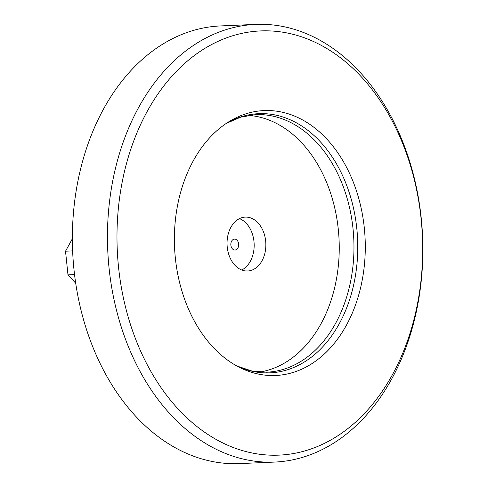 <?xml version="1.0" encoding="UTF-8"?>
<svg xmlns="http://www.w3.org/2000/svg" width="488" height="488" viewBox="0 0 488 488"><rect width="100%" height="100%" fill="white"/><g stroke="black" fill="none" stroke-linecap="round" stroke-linejoin="round"><path stroke-width="0.73" d="M346.334 325.356A132.577 95.367 87.5 0 0 343.558 161.87A132.577 95.367 87.5 0 0 228.579 121.915A132.577 95.367 87.5 0 0 174.558 247.184A132.577 95.367 87.5 0 0 239.273 367.281A132.577 95.367 87.5 0 0 346.334 325.356M259.592 372.07A128.899 92.72 87.5 0 0 339.081 240.017A128.899 92.72 87.5 0 0 248.404 115.375M392.334 374.857A212.304 152.72 -92.5 0 1 129.411 321.135A212.304 152.72 -92.5 0 1 287.761 33.105A212.304 152.72 -92.5 0 1 392.334 374.857M391.547 379.243A219.045 157.569 87.5 0 0 403.93 144.875A219.045 157.569 87.5 0 0 255.62 24.4A219.045 157.569 87.5 0 0 138.769 107.226A219.045 157.569 87.5 0 0 126.392 341.594A219.045 157.569 87.5 0 0 274.695 462.069A219.045 157.569 87.5 0 0 391.547 379.243M274.695 462.069L239.614 463.6A219.045 157.569 -92.5 0 1 91.311 343.125A219.045 157.569 -92.5 0 1 103.688 108.757A219.045 157.569 -92.5 0 1 220.546 25.931L255.62 24.4M241.719 269.986A26.962 19.392 87.5 0 0 254.132 243.713A26.962 19.392 87.5 0 0 239.486 218.63M231.605 241.17A5.466 3.928 87.5 0 0 231.294 247.013A5.466 3.928 87.5 0 0 234.99 250.021A5.466 3.928 87.5 0 0 238.681 244.39A5.466 3.928 87.5 0 0 234.521 239.102A5.466 3.928 87.5 0 0 231.605 241.17M230.891 227.31A26.962 19.392 -92.5 0 1 245.275 217.117A26.962 19.392 -92.5 0 1 265.826 243.207A26.962 19.392 -92.5 0 1 247.623 270.986A26.962 19.392 -92.5 0 1 229.372 256.157A26.962 19.392 -92.5 0 1 230.891 227.31M72.633 250.899L65.52 251.21L67.984 274.872L74.536 274.585M75.689 283.162L67.984 274.872M65.52 251.21L72.37 238.742M236.869 366.006A129.71 93.306 87.5 0 0 339.215 323.812A129.71 93.306 87.5 0 0 337.293 165.255A129.71 93.306 87.5 0 0 226.298 123.391M226.255 123.421L240.7 117.151L255.559 114.631A128.899 92.72 -92.5 0 1 342.832 185.531A128.899 92.72 -92.5 0 1 335.543 323.446A128.899 92.72 -92.5 0 1 266.784 372.185L251.759 370.965L236.82 365.982"/></g></svg>
